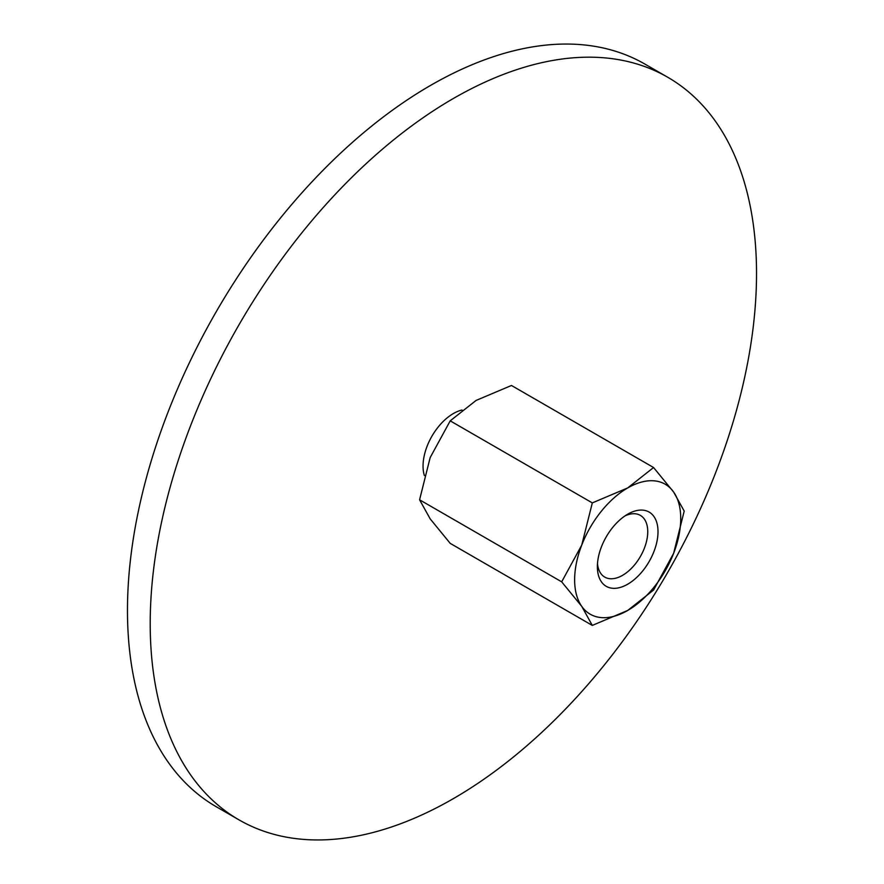 <?xml version="1.0" encoding="UTF-8"?>
<svg xmlns="http://www.w3.org/2000/svg" width="884" height="884" viewBox="0 0 884 884"><rect width="100%" height="100%" fill="white"/><g stroke="black" fill="none" stroke-linecap="round" stroke-linejoin="round"><path stroke-width="1.33" d="M239 819.866L216.26 806.738A428.74 247.531 -60 0 1 127.473 610.468A428.74 247.531 -60 0 1 314.616 178.999A428.74 247.531 -60 0 1 645 64.134L667.74 77.262A428.74 247.531 120 0 0 337.356 192.126A428.74 247.531 120 0 0 150.203 623.596A428.74 247.531 120 0 0 239 819.866A428.74 247.531 120 0 0 569.384 705.001A428.74 247.531 120 0 0 756.527 273.532A428.74 247.531 120 0 0 667.74 77.262M424.386 475.559A42.874 24.752 -60 0 1 423.049 466.067A42.874 24.752 -60 0 1 462.012 410.021M561.683 581.838L581.738 606.358L592.313 625.419L627.684 610.468A75.029 43.316 120 0 0 673.63 553.307A75.029 43.316 120 0 0 680.735 518.577A75.029 43.316 120 0 0 673.63 492.045A75.029 43.316 120 0 0 627.684 487.946L592.313 502.897L581.738 545.096A75.029 43.316 120 0 0 574.633 579.838A75.029 43.316 120 0 0 581.738 606.358A75.029 43.316 120 0 0 627.684 610.468L653.574 590.048L673.63 553.307L684.205 511.096L673.63 492.045L653.574 467.526L627.684 487.946A75.029 43.316 120 0 0 581.738 545.096L561.683 581.838L419.58 499.791L430.165 457.592L450.21 420.85L476.1 400.43L511.471 385.479L653.574 467.526M592.313 625.419L450.21 543.373L430.165 518.853L419.58 499.791M624.999 515.88A35.625 20.564 -60 0 1 640.37 515.394A35.625 20.564 -60 0 1 647.751 531.704A35.625 20.564 -60 0 1 632.204 567.55A35.625 20.564 -60 0 1 604.744 577.097A35.625 20.564 -60 0 1 597.485 563.539M597.374 566.71A42.874 24.752 -60 0 1 627.684 514.201A42.874 24.752 -60 0 1 658.005 531.704A42.874 24.752 -60 0 1 627.684 584.214A42.874 24.752 -60 0 1 597.374 566.71M450.21 420.85L592.313 502.897"/></g></svg>
